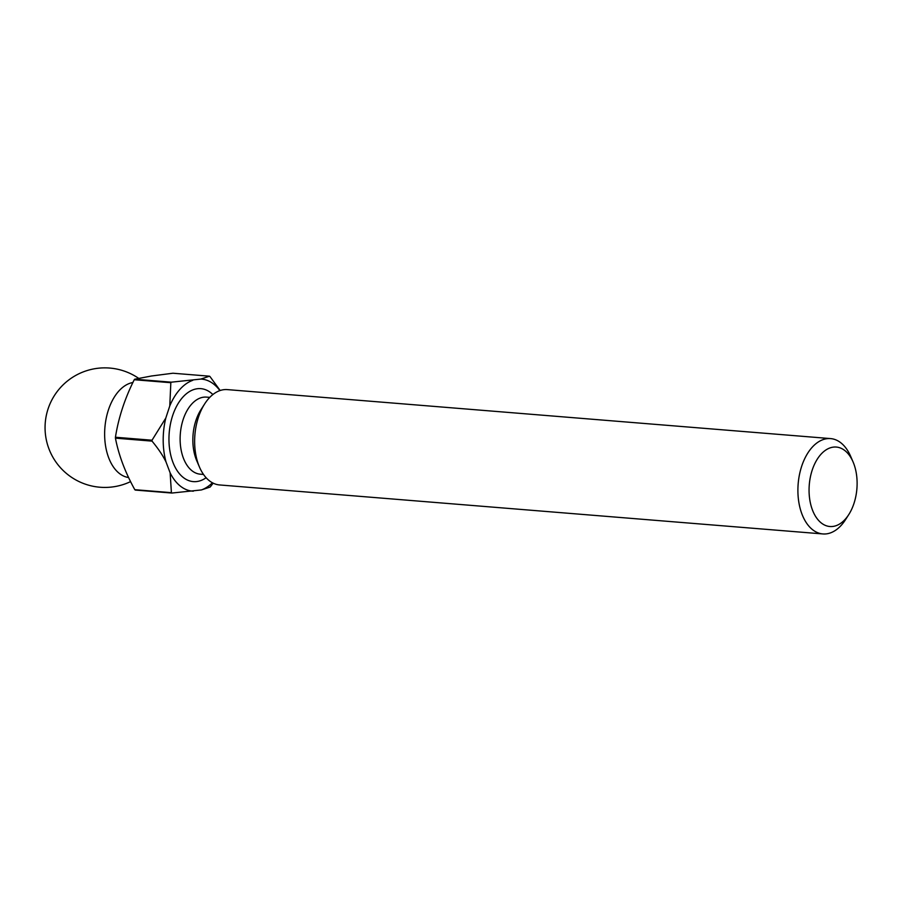 <?xml version="1.0" encoding="UTF-8"?>
<svg xmlns="http://www.w3.org/2000/svg" width="902" height="902" viewBox="0 0 902 902"><rect width="100%" height="100%" fill="white"/><g stroke="black" fill="none" stroke-linecap="round" stroke-linejoin="round"><path stroke-width="1.35" d="M128.591 477.53A47.829 28.661 -85.4 0 1 104.711 430.502A47.829 28.661 -85.4 0 1 132.898 382.504M134.725 379.201L171.312 382.177L200.808 379.077L209.523 376.19L172.925 373.225L151.389 376.01L134.725 379.201A64.166 38.459 -85.4 0 0 134.24 379.731L170.839 382.707L169.779 405.911L165.81 418.043A56.195 33.678 94.6 0 0 166.036 461.982C162.935 455.6 158.267 448.655 152.032 441.123L115.433 438.158A64.166 38.459 -85.4 0 1 115.433 437.245C118.489 417.818 124.769 398.639 134.24 379.731M213.165 483.156L210.572 486.539A64.166 38.459 94.6 0 1 210.098 487.069L201.383 489.944L171.899 493.044L135.3 490.068A64.166 38.459 -85.4 0 1 134.815 489.696C125.152 472.253 118.692 455.07 115.433 438.158M220.167 390.51L209.997 376.574A64.166 38.459 94.6 0 0 209.523 376.19M134.815 489.696L171.414 492.661A64.166 38.459 94.6 0 0 171.899 493.044M166.036 461.982L170.128 472.84A56.195 33.678 94.6 0 0 193.332 491.195M171.414 492.661L170.128 472.84M152.032 441.123A64.166 38.459 94.6 0 1 152.021 440.221L115.433 437.245M152.021 440.221L165.81 418.043M192.746 380.328A56.195 33.678 94.6 0 0 169.779 405.911M219.896 390.6A56.195 33.678 94.6 0 0 200.808 379.077M201.383 489.944A56.195 33.678 94.6 0 0 212.41 482.773M204.641 403.938L200.932 409.733A38.662 23.17 94.6 0 0 196.783 460.821L199.5 467.146A47.829 28.661 -85.4 0 1 204.641 403.938A47.829 28.661 -85.4 0 1 223.211 389.765A47.829 28.661 -85.4 0 1 227.338 389.608L830.607 438.597A47.829 28.661 94.6 0 0 826.48 438.755A47.829 28.661 94.6 0 0 797.954 487.373A47.829 28.661 94.6 0 0 822.861 533.939A47.829 28.661 94.6 0 0 826.976 533.792A47.829 28.661 94.6 0 0 845.557 519.608L848.782 514.568A39.857 23.892 94.6 0 0 853.055 461.903A39.857 23.892 94.6 0 0 832.884 447.189A39.857 23.892 94.6 0 0 809.06 490.553A39.857 23.892 94.6 0 0 833.301 526.385A39.857 23.892 94.6 0 0 848.782 514.568M822.861 533.939L219.592 484.949A47.829 28.661 -85.4 0 1 199.5 467.146M853.055 461.903L850.687 456.412A47.829 28.661 94.6 0 0 830.607 438.597M206.13 477.733A46.633 27.951 -85.4 0 1 197.312 481.465A46.633 27.951 -85.4 0 1 168.956 439.533A46.633 27.951 -85.4 0 1 196.828 388.807A46.633 27.951 -85.4 0 1 212.883 394.557M203.514 474.452L200.3 474.181A38.662 23.17 -85.4 0 1 180.163 436.545A38.662 23.17 -85.4 0 1 203.232 397.241A38.662 23.17 -85.4 0 1 206.558 397.117L209.771 397.376M138.649 378.333A59.791 59.791 0 0 0 45.1 429.859A59.791 59.791 0 0 0 130.587 481.612"/></g></svg>
